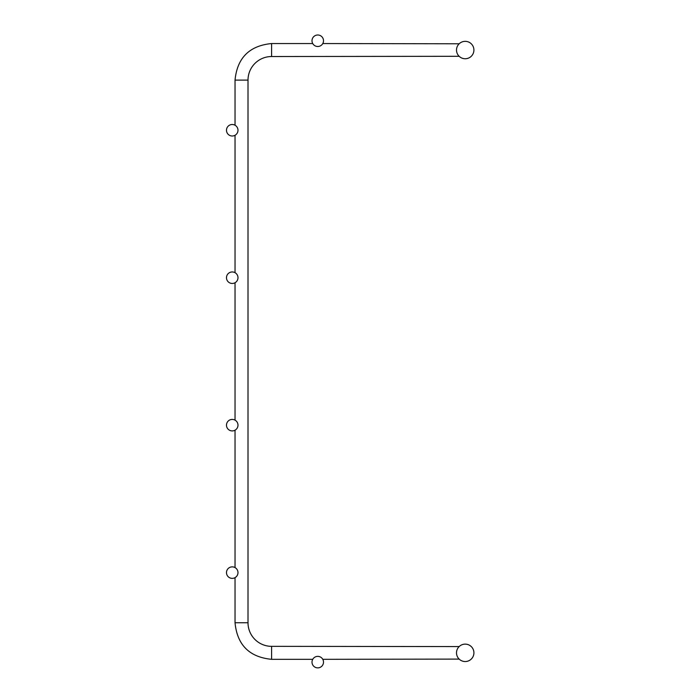 <?xml version="1.0" encoding="UTF-8"?>
<svg xmlns="http://www.w3.org/2000/svg" width="700" height="700" viewBox="0 0 700 700"><rect width="100%" height="100%" fill="white"/><g stroke="black" fill="none" stroke-linecap="round" stroke-linejoin="round"><path stroke-width="1.05" d="M271.6 659.321L271.6 646.345A23.59 23.59 0 0 1 248.01 622.755A23.59 23.59 0 0 0 271.6 646.345A23.59 23.59 0 0 1 248.01 622.755A23.59 23.59 0 0 0 271.6 646.345A23.59 23.59 0 0 1 248.01 622.755A23.59 23.59 0 0 0 271.6 646.345A23.59 23.59 0 0 1 248.01 622.755A23.59 23.59 0 0 0 271.6 646.345A23.59 23.59 0 0 1 248.01 622.755A23.59 23.59 0 0 0 271.6 646.345A23.59 23.59 0 0 1 248.01 622.755A23.59 23.59 0 0 0 271.6 646.345A23.59 23.59 0 0 1 248.01 622.755A23.59 23.59 0 0 0 271.6 646.345A23.59 23.59 0 0 1 248.01 622.755A23.59 23.59 0 0 0 271.6 646.345A23.59 23.59 0 0 1 248.01 622.755A23.59 23.59 0 0 0 271.6 646.345A23.59 23.59 0 0 1 248.01 622.755A23.59 23.59 0 0 0 271.6 646.345A23.59 23.59 0 0 1 248.01 622.755A23.59 23.59 0 0 0 271.6 646.345A23.59 23.59 0 0 1 248.01 622.755A23.59 23.59 0 0 0 271.6 646.345A23.59 23.59 0 0 1 248.01 622.755A23.59 23.59 0 0 0 271.6 646.345A23.59 23.59 0 0 1 248.01 622.755A23.59 23.59 0 0 0 271.6 646.345A23.59 23.59 0 0 1 248.01 622.755A23.59 23.59 0 0 0 271.6 646.345A23.59 23.59 0 0 1 248.01 622.755L235.034 622.755C237.204 644.971 249.392 657.16 271.6 659.321C249.392 657.16 237.204 644.971 235.034 622.755C237.204 644.971 249.392 657.16 271.6 659.321C249.392 657.16 237.204 644.971 235.034 622.755C237.204 644.971 249.392 657.16 271.6 659.321C249.392 657.16 237.204 644.971 235.034 622.755C237.204 644.971 249.392 657.16 271.6 659.321C249.392 657.16 237.204 644.971 235.034 622.755C237.204 644.971 249.392 657.16 271.6 659.321C249.392 657.16 237.204 644.971 235.034 622.755C237.204 644.971 249.392 657.16 271.6 659.321C249.392 657.16 237.204 644.971 235.034 622.755C237.204 644.971 249.392 657.16 271.6 659.321C249.392 657.16 237.204 644.971 235.034 622.755C237.204 644.971 249.392 657.16 271.6 659.321C249.392 657.16 237.204 644.971 235.034 622.755C237.204 644.971 249.392 657.16 271.6 659.321C249.392 657.16 237.204 644.971 235.034 622.755C237.204 644.971 249.392 657.16 271.6 659.321C249.392 657.16 237.204 644.971 235.034 622.755C237.204 644.971 249.392 657.16 271.6 659.321C249.392 657.16 237.204 644.971 235.034 622.755C237.204 644.971 249.392 657.16 271.6 659.321C249.392 657.16 237.204 644.971 235.034 622.755C237.204 644.971 249.392 657.16 271.6 659.321C249.392 657.16 237.204 644.971 235.034 622.755C237.204 644.971 249.392 657.16 271.6 659.321C249.392 657.16 237.204 644.971 235.034 622.755C237.204 644.971 249.392 657.16 271.6 659.321C249.392 657.16 237.204 644.971 235.034 622.755C237.204 644.971 249.392 657.16 271.6 659.321L312.734 659.321M459.165 659.094L322.779 659.321M271.6 646.345L459.165 646.581M235.034 80.124L248.01 80.124A23.59 23.59 0 0 1 271.6 56.525L271.6 43.549C249.392 45.719 237.204 57.908 235.034 80.124C237.204 57.908 249.392 45.719 271.6 43.549C249.392 45.719 237.204 57.908 235.034 80.124C237.204 57.908 249.392 45.719 271.6 43.549C249.392 45.719 237.204 57.908 235.034 80.124C237.204 57.908 249.392 45.719 271.6 43.549C249.392 45.719 237.204 57.908 235.034 80.124C237.204 57.908 249.392 45.719 271.6 43.549C249.392 45.719 237.204 57.908 235.034 80.124C237.204 57.908 249.392 45.719 271.6 43.549C249.392 45.719 237.204 57.908 235.034 80.124C237.204 57.908 249.392 45.719 271.6 43.549C249.392 45.719 237.204 57.908 235.034 80.124C237.204 57.908 249.392 45.719 271.6 43.549C249.392 45.719 237.204 57.908 235.034 80.124C237.204 57.908 249.392 45.719 271.6 43.549C249.392 45.719 237.204 57.908 235.034 80.124C237.204 57.908 249.392 45.719 271.6 43.549C249.392 45.719 237.204 57.908 235.034 80.124C237.204 57.908 249.392 45.719 271.6 43.549C249.392 45.719 237.204 57.908 235.034 80.124C237.204 57.908 249.392 45.719 271.6 43.549C249.392 45.719 237.204 57.908 235.034 80.124C237.204 57.908 249.392 45.719 271.6 43.549C249.392 45.719 237.204 57.908 235.034 80.124C237.204 57.908 249.392 45.719 271.6 43.549C249.392 45.719 237.204 57.908 235.034 80.124C237.204 57.908 249.392 45.719 271.6 43.549C249.392 45.719 237.204 57.908 235.034 80.124C237.204 57.908 249.392 45.719 271.6 43.549C249.392 45.719 237.204 57.908 235.034 80.124L235.034 125.23M459.165 56.297L271.6 56.525M322.779 43.549L459.165 43.785M232.234 566.869A5.749 5.749 0 0 0 227.255 575.496A5.749 5.749 0 0 0 237.213 575.496A5.749 5.749 0 0 0 232.234 566.869M317.756 656.372A5.749 5.749 0 0 0 312.777 665A5.749 5.749 0 0 0 322.735 665A5.749 5.749 0 0 0 317.756 656.372M465.211 644.131A8.697 8.697 0 0 0 457.677 657.186A8.697 8.697 0 0 0 472.745 657.186A8.697 8.697 0 0 0 465.211 644.131M232.234 419.414A5.749 5.749 0 0 0 227.255 428.041A5.749 5.749 0 0 0 237.213 428.041A5.749 5.749 0 0 0 232.234 419.414M232.234 124.504A5.749 5.749 0 0 0 227.255 133.131A5.749 5.749 0 0 0 237.213 133.131A5.749 5.749 0 0 0 232.234 124.504M232.234 271.959A5.749 5.749 0 0 0 227.255 280.586A5.749 5.749 0 0 0 237.213 280.586A5.749 5.749 0 0 0 232.234 271.959M465.211 41.344A8.697 8.697 0 0 0 457.677 54.39A8.697 8.697 0 0 0 472.745 54.39A8.697 8.697 0 0 0 465.211 41.344M317.756 35A5.749 5.749 0 0 0 312.777 43.627A5.749 5.749 0 0 0 322.735 43.627A5.749 5.749 0 0 0 317.756 35M235.034 135.275L235.034 272.685M235.034 282.73L235.034 420.14M235.034 430.185L235.034 567.595M235.034 577.64L235.034 622.755M248.01 80.124L248.01 622.755M312.734 43.549L271.6 43.549"/></g></svg>

